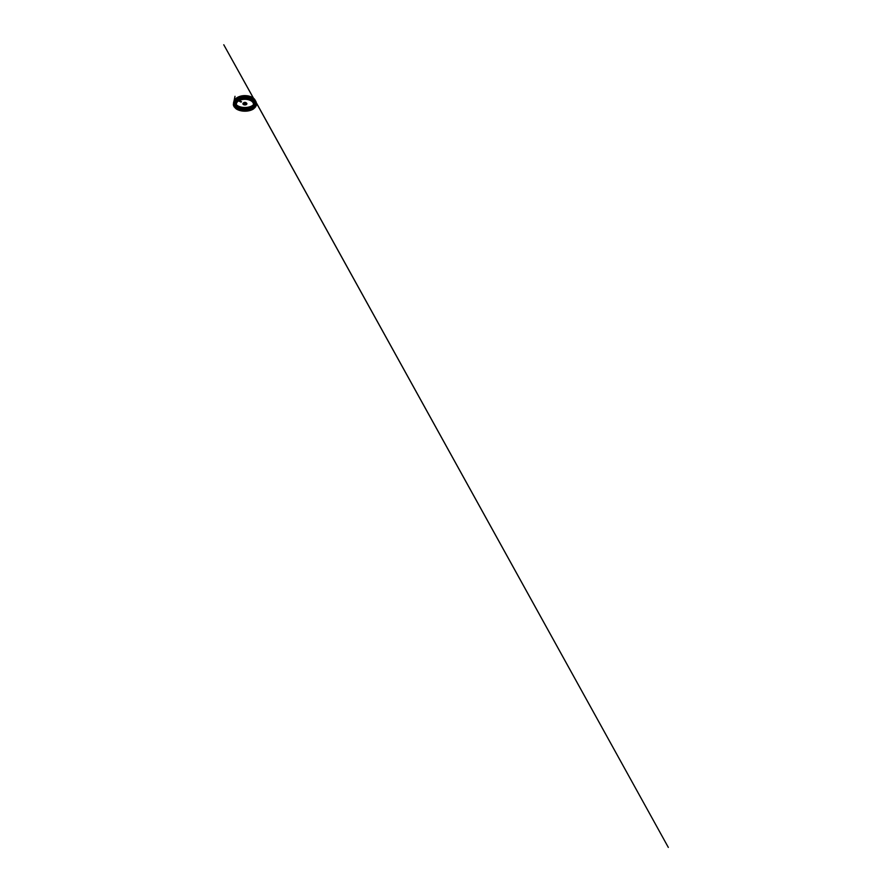 <?xml version="1.0" encoding="UTF-8"?>
<svg xmlns="http://www.w3.org/2000/svg" width="892" height="892" viewBox="0 0 892 892"><rect width="100%" height="100%" fill="white"/><g stroke="black" fill="none" stroke-linecap="round" stroke-linejoin="round"><path stroke-width="1.34" d="M250.853 106.639A10.392 5.999 180 0 1 240.093 107.04A10.392 5.999 180 0 1 234.507 101.721A10.392 5.999 180 0 1 244.899 95.723A10.392 5.999 180 0 1 255.29 101.721A10.392 5.999 180 0 1 250.853 106.639A10.392 5.999 0 0 0 255.29 101.71A10.392 5.999 0 0 0 244.899 95.712A10.392 5.999 0 0 0 234.507 101.71A10.392 5.999 0 0 0 240.093 107.029A10.392 5.999 0 0 0 250.853 106.627M250.652 106.46A10.046 5.798 0 0 0 252.012 105.814A10.046 5.798 0 0 0 252.001 97.607A10.046 5.798 0 0 0 237.796 97.607A10.046 5.798 0 0 0 237.796 105.814A10.046 5.798 0 0 0 250.652 106.46A10.024 5.787 180 0 1 237.818 105.825A10.024 5.787 180 0 1 234.875 101.733A10.024 5.787 180 0 1 244.899 95.946A10.024 5.787 180 0 1 254.922 101.733A10.024 5.787 180 0 1 251.99 105.825A10.024 5.787 180 0 1 250.641 106.471M246.036 104.721A1.985 1.148 180 0 1 243.984 104.799A1.985 1.148 180 0 1 242.914 103.784A1.985 1.148 180 0 1 244.899 102.647A1.985 1.148 180 0 1 246.883 103.784A1.985 1.148 180 0 1 246.036 104.721A1.985 1.148 180 0 1 243.984 104.777A1.985 1.148 180 0 1 242.914 103.762A1.985 1.148 180 0 1 244.899 102.613A1.985 1.148 180 0 1 246.883 103.762A1.985 1.148 180 0 1 246.036 104.699M241.453 101.61L240.762 102.034L238.643 100.807L241.297 102.034L238.61 100.54L239.279 100.149L241.375 101.755L239.234 100.227L238.643 100.807L239.279 100.149M238.588 107.43A8.931 5.151 180 0 1 238.588 100.138A8.931 5.151 180 0 1 251.221 100.138A8.931 5.151 180 0 1 251.221 107.43M238.387 107.319L238.387 107.319A9.21 5.319 180 0 1 238.387 99.793A9.21 5.319 180 0 1 251.41 99.793A9.21 5.319 180 0 1 251.41 107.319L251.41 107.319M235.544 103.517L235.544 102.87A9.355 5.397 180 0 1 244.899 97.462A9.355 5.397 180 0 1 254.253 102.87L254.253 103.517M238.041 106.549A9.7 5.597 180 0 1 238.041 98.633A9.7 5.597 180 0 1 251.756 98.633A9.7 5.597 180 0 1 251.756 106.549M244.386 103.472L245.411 103.472M245.222 103.706L244.33 103.439L245.222 103.706M245.222 103.639L244.33 103.372L245.222 103.639M245.189 103.584L244.386 103.349L245.189 103.584M245.189 103.45L244.386 103.204L245.189 103.45M245.222 103.427L244.375 103.037L245.3 103.394M245.69 103.818A1.383 0.803 180 0 1 243.839 103.673A1.383 0.803 180 0 1 243.917 102.591A1.383 0.803 180 0 1 245.88 102.591A1.383 0.803 180 0 1 245.69 103.818M245.713 103.851A1.416 0.814 180 0 1 244.241 103.907A1.416 0.814 180 0 1 243.483 103.182A1.416 0.814 180 0 1 243.895 102.602A1.416 0.814 180 0 1 245.902 102.602A1.416 0.814 180 0 1 246.315 103.182A1.416 0.814 180 0 1 245.713 103.851M245.713 103.907A1.416 0.814 180 0 1 243.561 103.505A1.416 0.814 180 0 1 243.483 103.227A1.416 0.814 180 0 1 244.899 102.413A1.416 0.814 180 0 1 246.315 103.227A1.416 0.814 180 0 1 246.237 103.505A1.416 0.814 180 0 1 245.713 103.907M245.69 103.951A1.371 0.792 180 0 1 243.605 103.561A1.371 0.792 180 0 1 243.527 103.305A1.371 0.792 180 0 1 244.899 102.513A1.371 0.792 180 0 1 246.27 103.305A1.371 0.792 180 0 1 246.203 103.561A1.371 0.792 180 0 1 245.69 103.951M245.69 104.186A1.371 0.792 180 0 1 244.263 104.241A1.371 0.792 180 0 1 243.527 103.528A1.371 0.792 180 0 1 243.929 102.97A1.371 0.792 180 0 1 245.869 102.97A1.371 0.792 180 0 1 246.27 103.528A1.371 0.792 180 0 1 245.69 104.186M245.713 104.241A1.416 0.814 180 0 1 244.241 104.297A1.416 0.814 180 0 1 243.483 103.572A1.416 0.814 180 0 1 243.895 102.993A1.416 0.814 180 0 1 245.902 102.993A1.416 0.814 180 0 1 246.315 103.572A1.416 0.814 180 0 1 245.713 104.241M245.869 104.565A1.695 0.981 180 0 1 243.717 104.464A1.695 0.981 180 0 1 243.483 103.216A1.695 0.981 180 0 1 246.092 103.059A1.695 0.981 180 0 1 245.869 104.565M233.827 104.018C233.559 105.858 234.864 107.698 236.748 108.835C238.577 110.017 241.665 110.92 244.965 110.898C248.266 110.898 251.332 109.972 253.138 108.791C254.978 107.642 256.227 105.836 255.971 104.018M255.513 102.602L254.922 102.145M254.778 101.554L252.704 99.926L253.005 99.246L252.704 99.926M254.32 101.097L254.677 100.45L254.32 101.097M236.558 100.261L236.235 99.581L236.558 100.261M238.476 99.257L238.231 98.555L238.476 99.257M243.215 98.153L243.148 97.395L243.215 98.153M245.791 98.098L245.824 97.34L245.791 98.098M254.566 101.576L255.179 101.855M255.38 102.937L256.015 103.294L255.38 102.937M255.636 104.364L256.238 104.81L255.636 104.364M254.421 107.14L254.889 107.72L254.421 107.14M253.027 108.322L253.373 108.969L253.027 108.322M251.187 109.303L251.41 109.984L251.187 109.303M249.013 110.006L249.091 110.708L249.013 110.006M246.616 110.396L246.549 111.099L246.616 110.396M244.129 110.463L243.917 111.143L244.129 110.463M241.676 110.184L241.342 110.831L241.676 110.184M239.402 109.605L238.945 110.195L239.402 109.605M235.856 107.609L235.243 108.055L235.856 107.609M234.763 106.315L234.128 106.683L234.763 106.315M234.228 104.91L233.604 105.189L234.228 104.91M234.261 103.472L233.671 103.673L234.261 103.472M253.205 100.35L253.785 100.551L253.205 100.35M256.272 104.409C256.294 106.561 254.398 108.646 251.388 109.839C249.035 110.764 246.448 111.143 243.627 110.976C238.053 110.686 233.425 107.709 233.537 104.409A11.362 6.567 0 0 0 239.647 110.229A11.362 6.567 0 0 0 251.41 109.794A11.362 6.567 0 0 0 256.272 104.409L256.26 103.416A11.362 6.567 0 0 0 256.127 102.368A11.362 6.567 0 0 0 244.899 96.849A11.362 6.567 0 0 0 233.682 102.368A11.362 6.567 0 0 0 233.537 103.416A11.362 6.567 0 0 0 239.647 109.237A11.362 6.567 0 0 0 251.41 108.791A11.362 6.567 0 0 0 256.272 103.416A11.362 6.567 0 0 0 256.127 102.39M233.537 104.409L233.537 103.695A11.362 6.567 0 0 0 239.647 109.515A11.362 6.567 0 0 0 251.41 109.069A11.362 6.567 0 0 0 256.272 103.695M250.953 107.397A10.57 6.099 0 0 0 255.469 102.39A10.57 6.099 0 0 0 244.899 96.291A10.57 6.099 0 0 0 234.328 102.39A10.57 6.099 0 0 0 240.015 107.809A10.57 6.099 0 0 0 250.953 107.397M250.953 106.772A10.57 6.099 180 0 1 240.015 107.185A10.57 6.099 180 0 1 234.328 101.766A10.57 6.099 180 0 1 244.899 95.667A10.57 6.099 180 0 1 255.469 101.766A10.57 6.099 180 0 1 250.953 106.772M245.456 104.676L245.066 103.673L243.951 104.13L245.456 104.676M249.782 108.255A8.53 4.917 180 0 1 236.402 104.643A8.53 4.917 180 0 1 248.511 99.759A8.53 4.917 180 0 1 249.782 108.255M239.993 100.183A8.563 4.939 0 0 0 238.844 100.74C242 98.822 247.798 98.822 250.953 100.74A8.563 4.939 0 0 1 249.805 108.289M247.474 109.393A8.875 5.129 180 0 1 237.283 107.129A8.875 5.129 180 0 1 238.621 100.863A8.875 5.129 180 0 1 239.814 100.294M251.176 100.863A8.875 5.129 180 0 1 249.983 108.69L248.277 109.27M238.487 97.473A11.206 6.467 0 0 0 235.722 106.483A11.206 6.467 0 0 0 251.321 108.077M238.822 97.451A10.626 6.133 180 0 1 253.607 98.956A10.626 6.133 180 0 1 250.986 107.497A10.626 6.133 180 0 1 236.19 105.981A10.626 6.133 180 0 1 238.822 97.451M250.92 106.706A10.514 6.066 0 0 0 249.359 96.224A10.514 6.066 0 0 0 234.429 102.246A10.514 6.066 0 0 0 250.92 106.706M250.228 107.965A9.31 5.374 180 0 1 235.622 104.018A9.31 5.374 180 0 1 248.846 98.689A9.31 5.374 180 0 1 250.228 107.965M235.566 103.193A9.355 5.397 180 0 1 244.899 98.12A9.355 5.397 180 0 1 254.242 103.193M252.648 106.549A9.355 5.397 180 0 1 250.262 107.943M250.619 107.308A9.979 5.765 180 0 1 234.964 103.082A9.979 5.765 180 0 1 249.124 97.373A9.979 5.765 180 0 1 250.619 107.308M250.641 107.296A10.024 5.787 180 0 1 240.271 107.687A10.024 5.787 180 0 1 234.875 102.558A10.024 5.787 180 0 1 244.899 96.771A10.024 5.787 180 0 1 254.922 102.558M245.601 104.509L244.196 104.509M244.207 103.851L245.59 103.851M245.423 104.041L243.995 103.617L245.545 103.249L245.423 104.041M245.389 103.985L244.051 103.494L245.055 103.093L245.389 103.985M245.713 104.464A1.416 0.814 180 0 1 244.241 104.52A1.416 0.814 180 0 1 243.483 103.795A1.416 0.814 180 0 1 244.653 102.993A1.416 0.814 180 0 1 246.225 103.505A1.416 0.814 180 0 1 246.315 103.795A1.416 0.814 180 0 1 245.713 104.464M239.201 100.517L238.655 100.818L240.762 102.034M252.982 98.488L255.19 100.361L256.149 102.981A11.25 6.5 180 0 1 251.343 108.3A11.25 6.5 180 0 1 239.703 108.735A11.25 6.5 180 0 1 233.648 102.981L234.607 100.372L236.815 98.488M255.926 101.643A11.295 6.523 180 0 1 251.366 108.389A11.295 6.523 180 0 1 238.632 108.467A11.295 6.523 180 0 1 233.871 101.643M256.149 102.981L256.149 102.859A11.25 6.5 180 0 1 251.343 108.177A11.25 6.5 180 0 1 239.703 108.612A11.25 6.5 180 0 1 233.648 102.859A11.328 6.545 180 0 1 242.156 97.284L237.528 98.666L234.44 101.097M255.781 101.242A11.34 6.545 180 0 1 251.399 108.445A11.34 6.545 180 0 1 238.287 108.4A11.34 6.545 180 0 1 234.016 101.242M256.182 103.271A11.284 6.512 180 0 1 251.366 108.612A11.284 6.512 180 0 0 256.182 103.282L256.182 103.271C256.216 105.323 254.376 107.374 251.388 108.556C254.398 107.363 256.294 105.278 256.272 103.138L256.272 103.126A11.362 6.567 0 0 1 251.41 108.523A11.362 6.567 0 0 1 239.647 108.958A11.362 6.567 0 0 1 233.537 103.138L233.537 103.126A11.362 6.567 0 0 0 239.647 108.947A11.362 6.567 0 0 0 251.41 108.512A11.362 6.567 0 0 0 256.272 103.126L255.725 101.119M233.615 103.271A11.284 6.512 180 0 0 239.68 109.047A11.284 6.512 180 0 0 251.366 108.612A11.284 6.512 180 0 1 239.68 109.058A11.284 6.512 180 0 1 233.615 103.282L233.615 103.271C233.514 106.126 237.227 108.891 242.156 109.549A11.328 6.545 180 0 0 247.653 109.549L251.399 108.556A11.328 6.545 180 0 1 247.653 109.549L251.388 108.556M247.653 97.005L248.455 97.139L247.653 97.005A11.328 6.545 180 0 1 256.049 102.167A11.328 6.545 180 0 1 251.388 108.724A11.328 6.545 180 0 1 234.585 106.07A11.328 6.545 180 0 1 242.156 97.005L241.353 97.139L242.156 97.005M233.671 102.39A11.362 6.567 0 0 0 233.537 103.416A11.362 6.567 0 0 0 239.647 109.237A11.362 6.567 0 0 0 251.41 108.802A11.362 6.567 0 0 0 256.272 103.416L256.272 103.416C256.294 105.557 254.398 107.642 251.399 108.835A11.328 6.545 180 0 1 247.653 109.828A11.328 6.545 180 0 1 242.156 109.828A11.328 6.545 180 0 1 234.418 100.997A11.328 6.545 180 0 1 244.899 96.938A11.328 6.545 180 0 1 255.38 100.997A11.328 6.545 180 0 1 251.388 108.835L247.653 109.828L251.399 108.835C254.376 107.653 256.216 105.602 256.182 103.55A11.284 6.512 180 0 0 255.424 101.197A11.284 6.512 180 0 1 256.182 103.561L255.435 101.242L251.945 98.51M256.127 102.379A11.362 6.567 0 0 0 244.899 96.86A11.362 6.567 0 0 0 233.671 102.379M255.357 101.097L252.28 98.666L247.653 97.284A11.328 6.545 180 0 1 256.049 102.446A11.328 6.545 180 0 1 251.388 109.002A11.328 6.545 180 0 1 239.246 109.303A11.328 6.545 180 0 1 233.604 103.093M251.366 108.902A11.284 6.512 180 0 1 240.071 109.448A11.284 6.512 180 0 1 233.648 104.063A11.284 6.512 180 0 0 240.093 109.448A11.284 6.512 180 0 0 251.366 108.891A11.284 6.512 180 0 0 256.149 104.063A11.284 6.512 180 0 1 251.366 108.891M237.852 98.51L234.373 101.242L233.615 103.561A11.284 6.512 180 0 1 234.373 101.209A11.284 6.512 180 0 1 244.899 97.05A11.284 6.512 180 0 1 255.424 101.209A11.284 6.512 180 0 0 244.899 97.038A11.284 6.512 180 0 0 234.373 101.197A11.284 6.512 180 0 0 233.615 103.55C233.514 106.404 237.227 109.17 242.156 109.828C237.216 109.159 233.459 106.393 233.537 103.416L233.537 103.695M255.469 102.39L255.469 101.766C255.569 98.756 251.354 96.001 246.214 95.689C240.16 95.143 234.15 98.187 234.328 101.766L234.328 102.39C234.172 99.246 239.101 96.314 244.698 96.347C250.44 96.191 255.636 99.157 255.469 102.39M238.621 100.863L239.636 100.361M252.704 106.516L250.251 107.965M234.875 102.145L234.284 102.602M245.802 104.13L244.62 103.104L243.995 104.13M243.483 103.572L243.483 103.795C243.371 102.77 246.426 102.77 246.315 103.795L246.315 103.572M236.871 98.466L238.432 97.707M252.927 98.466L251.366 97.707M242.156 109.549C237.216 108.88 233.459 106.115 233.537 103.138L234.072 101.119M256.227 103.171L255.424 101.197M233.57 103.171L234.373 101.197M254.465 101.911L255.012 102.703M254.889 102.491L255.413 103.851M255.391 103.728L255.458 104.643M255.346 105.345L254.633 106.795L255.346 105.345M235.165 106.784L234.451 105.345M234.462 105.39L234.328 104.475L234.462 105.39M234.384 103.851L234.93 102.446L234.384 103.851M255.279 101.521L223.769 44.767L253.607 98.432M255.77 102.234L256.272 105.524L253.718 108.791L249.816 110.552L243.349 111.132L237.16 109.448L234.105 106.795L233.336 104.799L234.997 96.314L233.949 101.331M233.715 102.491L233.459 103.717M235.02 101.599L240.071 98.778L246.828 98.231M255.469 102.524L252.759 100.004M233.626 102.591L233.615 105.791L235.945 108.69C237.952 110.173 241.108 111.099 244.363 111.177C247.608 111.277 250.897 110.53 253.138 109.17L255.781 106.661L256.171 102.591M252.96 99.168L255.368 101.175M255.435 101.253L668.32 847.4L256.071 102.29M233.882 103.706L233.815 104.699M255.892 104.955L253.283 108.155C249.95 110.43 243.761 111.009 239.335 109.482L234.774 106.683L233.749 104.342L234.139 105.814M251.31 98.388L245.779 97.284L241.286 97.596L236.938 99.112L234.429 101.175M234.373 101.253L233.96 101.878"/></g></svg>
